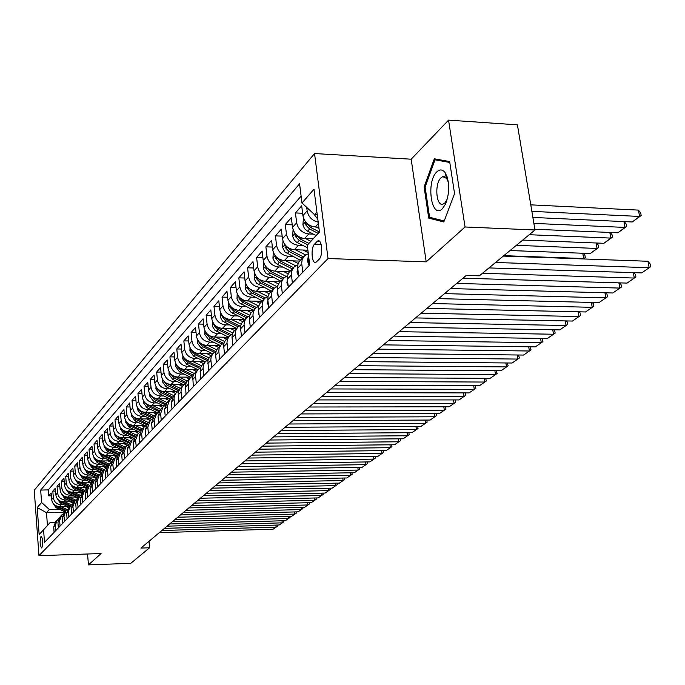 <?xml version="1.0" encoding="UTF-8"?>
<svg xmlns="http://www.w3.org/2000/svg" width="685" height="685" viewBox="0 0 685 685"><rect width="100%" height="100%" fill="white"/><g stroke="black" fill="none" stroke-linecap="round" stroke-linejoin="round"><path stroke-width="1.03" d="M41.845 547.88C43.206 542.948 42.992 539.069 41.228 536.244L41.006 536.389C39.661 541.33 39.867 545.2 41.631 548.017L41.845 547.88M314.535 153.551L34.25 490.254L38.959 555.681L328.029 258.545L314.535 153.551L411.18 159.203L426.198 261.85L465.055 226.992L448.555 120.123L411.18 159.203M448.555 120.123L517.415 124.841L534.976 229.972L465.055 226.992M318.825 227.137L315.194 226.983C308.498 226.05 304.405 222.282 302.916 215.664L301.683 205.783L295.44 212.941L302.616 213.258M313.071 238.851L304.628 238.534C298.026 237.626 293.993 233.919 292.538 227.394L291.339 217.642L285.285 224.577L292.23 224.868M307.882 250.205L294.387 249.725C287.863 248.86 283.898 245.204 282.477 238.765L281.312 229.141L275.438 235.871L282.16 236.128M299.568 261.088L284.446 260.591C278.016 259.743 274.103 256.147 272.707 249.794L271.585 240.298L265.883 246.831L272.382 247.062M289.712 271.585L274.805 271.132C268.451 270.318 264.59 266.773 263.228 260.505L262.141 251.121L256.601 257.466L262.903 257.68M280.191 281.783L265.438 281.372C259.161 280.576 255.359 277.091 254.032 270.9L252.97 261.636L247.593 267.801L253.698 267.989M270.917 291.682L256.344 291.313C250.145 290.551 246.394 287.109 245.093 280.996L244.057 271.851L238.834 277.845L244.75 278.007M261.901 301.314L247.499 300.98C241.377 300.235 237.686 296.845 236.402 290.817L235.4 281.783L230.323 287.606L236.068 287.751M253.133 310.673L238.902 310.373C232.857 309.654 229.21 306.315 227.959 300.355L226.983 291.433L222.043 297.093L227.617 297.23M244.605 319.775L230.545 319.51C224.569 318.816 220.972 315.52 219.748 309.637L218.798 300.818L213.985 306.332L219.405 306.443M236.316 328.637L222.411 328.406C216.511 327.721 212.958 324.476 211.751 318.662L210.826 309.954L206.151 315.314L211.408 315.417M228.233 337.26L214.499 337.054C208.66 336.395 205.157 333.193 203.976 327.456L203.077 318.842L198.522 324.065L203.633 324.151M220.373 345.651L206.784 345.48C201.022 344.846 197.563 341.687 196.398 336.01L195.525 327.498L191.089 332.585L196.056 332.662M208.514 370.808L207.906 360.695L209.242 357.621L212.71 353.837L199.284 353.691C193.581 353.066 190.165 349.949 189.026 344.341L188.169 335.933L183.845 340.89L188.683 340.95M205.14 361.8L191.963 361.689C186.329 361.081 182.955 358.007 181.842 352.467L181.003 344.144L176.79 348.973L181.491 349.033M197.7 369.575L184.83 369.48C179.264 368.89 175.925 365.858 174.829 360.378L174.024 352.158L169.914 356.868L174.487 356.911M190.439 377.144L177.886 377.075C172.372 376.51 169.084 373.513 168.005 368.093L167.208 359.967L163.21 364.557L167.662 364.591M183.366 384.533L171.104 384.49C165.65 383.934 162.396 380.98 161.343 375.62L160.573 367.58L156.66 372.058L161.001 372.083M176.473 391.743L164.486 391.717C159.1 391.178 155.88 388.258 154.844 382.958L154.091 375.012L150.28 379.379L154.51 379.396M169.743 398.781L158.029 398.773C152.704 398.25 149.527 395.365 148.499 390.125L147.763 382.256L144.047 386.528L148.165 386.537M163.184 405.648L151.736 405.666C146.453 405.152 143.319 402.3 142.309 397.12L141.59 389.337L137.959 393.507L141.975 393.507M156.779 412.361L145.58 412.387C140.356 411.89 137.257 409.073 136.264 403.953L135.561 396.247L132.017 400.323L135.938 400.323M150.529 418.912L139.569 418.963C134.406 418.475 131.332 415.692 130.364 410.623L129.679 403.003L126.211 406.976L130.03 406.967M144.424 425.317L133.695 425.376C128.583 424.905 125.552 422.157 124.593 417.139L123.925 409.596L120.534 413.483L124.268 413.466M138.456 431.576L127.958 431.653C122.898 431.19 119.901 428.476 118.959 423.51L118.299 416.043L114.986 419.836L118.633 419.819M132.625 437.698L122.35 437.783C117.34 437.33 114.369 434.65 113.445 429.735L112.802 422.345L109.566 426.053L113.128 426.036M126.93 443.674L116.87 443.777C111.903 443.341 108.975 440.686 108.059 435.823L107.434 428.502L104.266 432.132L107.742 432.115M121.365 449.531L111.501 449.643C106.595 449.214 103.692 446.586 102.793 441.774L102.176 434.53L99.077 438.083L102.476 438.058M115.919 455.26L106.252 455.379C101.389 454.96 98.52 452.365 97.638 447.596L97.039 440.429L94.008 443.897L97.321 443.871M110.593 460.859L101.123 460.988C96.302 460.577 93.46 458.017 92.595 453.29L92.004 446.192L89.041 449.6L92.287 449.557M105.387 466.339L96.097 466.485C91.328 466.083 88.511 463.548 87.654 458.873L87.081 451.843L84.178 455.165L87.346 455.131M100.284 471.708L91.174 471.862C86.456 471.468 83.673 468.96 82.825 464.327L82.26 457.366L79.417 460.628L82.517 460.585M95.292 476.965L86.361 477.12C81.678 476.743 78.929 474.26 78.09 469.679L77.542 462.777L74.759 465.971L77.79 465.928M90.411 482.12L81.643 482.283C77.011 481.906 74.28 479.457 73.458 474.91L72.918 468.078L70.187 471.203L73.158 471.16M85.625 487.163L77.02 487.335C72.43 486.966 69.724 484.535 68.92 480.039L68.389 473.267L65.717 476.332L68.628 476.289M80.941 492.104L72.49 492.284C67.943 491.924 65.272 489.518 64.476 485.066L63.953 478.361L61.333 481.358L64.184 481.307M76.352 496.95L68.055 497.13C63.551 496.788 60.897 494.407 60.109 489.989L59.604 483.345L57.035 486.29L59.826 486.23M71.848 501.703L63.705 501.882C59.244 501.548 56.615 499.194 55.845 494.818L55.339 488.234L52.822 491.119L55.553 491.059M534.976 229.972L479.372 275.832L466.245 275.43L140.939 548.06L149.613 547.769L149.022 541.278M316.95 241.565L314.501 244.194C310.545 247.91 311.743 264.384 315.836 262.406L319.193 259.221C323.217 255.565 322.001 238.842 317.874 240.906L316.95 241.565L319.886 241.677M64.373 512.209L46.494 512.663L47.436 525.463L50.305 522.364L43.575 529.753L44.499 542.392L309.723 264.924L307.257 245.256L319.433 231.907M43.575 529.753L39.148 534.531L37.195 507.559L41.588 502.516L40.672 490.058L299.568 183.785L301.974 203.017L313.987 189.206L319.458 232.095L307.257 245.256M63.671 504.631L61.136 504.691C56.692 504.357 54.089 502.019 53.319 497.67L52.822 491.119M67.438 506.361L59.441 506.549L61.136 504.691M68.003 499.939L65.435 499.999C60.956 499.656 58.319 497.284 57.54 492.9L57.035 486.29M72.413 495.144L69.819 495.204C65.298 494.853 62.635 492.464 61.847 488.028L61.333 481.358M76.925 490.263L74.297 490.314C69.724 489.955 67.044 487.54 66.239 483.071L65.717 476.332M81.524 485.271L78.861 485.322C74.245 484.954 71.54 482.514 70.726 478.002L70.187 471.203M86.216 480.185L83.519 480.228C78.869 479.86 76.129 477.394 75.299 472.83L74.759 465.971M91.002 474.988L88.271 475.03C83.579 474.645 80.813 472.153 79.974 467.555L79.417 460.628M95.9 469.679L93.134 469.722C88.391 469.328 85.591 466.81 84.743 462.161L84.178 455.165M100.892 464.259L98.092 464.302C93.306 463.899 90.48 461.347 89.615 456.655L89.041 449.6M106.004 458.719L103.161 458.762C98.323 458.342 95.472 455.773 94.599 451.03L94.008 443.897M111.218 453.059L108.341 453.093C103.461 452.674 100.575 450.071 99.685 445.284L99.077 438.083M116.553 447.279L113.633 447.314C108.701 446.877 105.79 444.24 104.882 439.41L104.266 432.132M122.007 441.371L119.044 441.397C114.07 440.952 111.116 438.289 110.199 433.399L109.566 426.053M127.581 435.326L124.576 435.343C119.55 434.889 116.57 432.192 115.637 427.26L114.986 419.836M133.284 429.135L130.236 429.161C125.158 428.69 122.144 425.967 121.194 420.975L120.534 413.483M139.123 422.816L136.032 422.825C130.895 422.345 127.847 419.588 126.888 414.545L126.211 406.976M145.092 416.343L141.958 416.352C136.769 415.855 133.686 413.064 132.71 407.969L132.017 400.323M151.205 409.716L148.02 409.716C142.78 409.21 139.663 406.385 138.67 401.239L137.959 393.507M157.464 402.926L154.236 402.926C148.936 402.412 145.785 399.552 144.766 394.346L144.047 386.528M163.878 395.981L160.598 395.973C155.238 395.442 152.053 392.548 151.017 387.282L150.28 379.379M170.445 388.857L167.114 388.849C161.703 388.301 158.466 385.364 157.422 380.047L156.66 372.058M177.184 381.562L173.793 381.545C168.322 380.988 165.051 378.009 163.989 372.631L163.21 364.557M184.085 374.078L180.643 374.061C175.112 373.488 171.798 370.474 170.711 365.028L169.914 356.868M191.166 366.415L187.664 366.389C182.064 365.79 178.716 362.742 177.612 357.236L176.79 348.973M198.427 358.546L194.865 358.512C189.206 357.904 185.815 354.813 184.693 349.239L183.845 340.89M205.877 350.472L202.255 350.429C196.535 349.804 193.101 346.67 191.954 341.036L191.089 332.585M213.523 342.192L209.85 342.14C204.053 341.49 200.577 338.313 199.403 332.61L198.522 324.065M221.383 333.681L217.633 333.621C211.776 332.953 208.249 329.733 207.058 323.962L206.151 315.314M229.449 324.938L225.639 324.878C219.705 324.185 216.135 320.923 214.927 315.083L213.985 306.332M237.746 315.965L233.859 315.888C227.857 315.177 224.243 311.863 223.002 305.955L222.043 297.093M246.266 306.734L242.31 306.649C236.239 305.921 232.575 302.556 231.307 296.571L230.323 287.606M255.034 297.239L251.01 297.144C244.853 296.391 241.137 292.983 239.853 286.921L238.834 277.845M264.05 287.477L259.949 287.375C253.724 286.595 249.948 283.136 248.638 276.997L247.593 267.801M273.332 277.434L269.154 277.314C262.843 276.509 259.024 272.998 257.68 266.773L256.601 257.466M282.896 267.09L278.624 266.953C272.245 266.123 268.366 262.56 266.987 256.258L265.883 246.831M292.743 256.43L288.385 256.284C281.92 255.428 277.982 251.806 276.577 245.418L275.438 235.871M302.89 245.453L298.446 245.29C291.896 244.408 287.897 240.726 286.467 234.253L285.285 224.577M313.353 234.133L308.815 233.953C302.171 233.046 298.121 229.304 296.656 222.745L295.44 212.941M318.183 222.128C312.095 220.664 308.421 216.914 307.163 210.869L306.726 207.409M301.109 196.09L48.25 489.903L48.695 495.854L51.375 495.794M59.441 506.549C55.014 506.215 52.42 503.886 51.649 499.545L51.161 493.02L48.695 495.854M309.149 265.523L308.113 257.217L308.293 253.518M302.77 272.202L301.683 263.288L302.179 259.435L304.517 255.805L308.233 253.767M282.999 241.051L282.631 247.422L284.883 251.926L300.338 260.266L298.489 262.723L297.573 265.746L298.583 276.586M292.392 283.051L291.348 274.257L291.656 271.054L294.156 266.867L297.727 264.881M293.317 267.767L288.907 272.579L287.614 275.37L287.298 278.555L288.334 287.306M282.331 293.582L281.312 284.9L281.629 281.74L283.684 278.024L287.537 275.653M283.282 278.487L278.992 283.162L277.708 285.919L277.391 289.07L278.393 297.701M272.57 303.789L271.585 295.226L271.902 292.101L273.94 288.428L277.656 286.107M273.538 288.89L269.368 293.437L268.092 296.16L267.775 299.268L268.751 307.788M263.1 313.696L262.141 305.245L262.466 302.162L264.478 298.532L268.066 296.262M264.085 298.985L260.026 303.404L258.767 306.101L258.442 309.175L259.392 317.583M253.904 323.32L252.97 314.98L253.296 311.932L255.291 308.344L258.759 306.118M254.906 308.789L250.958 313.088L249.7 315.759L249.383 318.79L250.299 327.087M244.965 332.67L244.066 324.425L244.391 321.419L246.369 317.866L249.717 315.691M245.983 318.311L242.139 322.498L240.897 325.135L240.572 328.132L241.462 336.335M236.282 341.755L235.409 333.612L235.734 330.641L237.695 327.13L240.94 324.998M237.31 327.567L233.568 331.651L232.335 334.254L232.009 337.217L232.883 345.317M227.848 350.583L226.992 342.543L227.317 339.606L229.261 336.138L232.403 334.049M228.884 336.566L225.237 340.548L224.012 343.125L223.687 346.053L224.534 354.042M219.637 359.171L218.806 351.234L219.131 348.331L221.058 344.897L224.098 342.851M220.681 345.326L217.128 349.196L215.921 351.748L215.595 354.642L216.417 362.545M211.648 367.528L210.843 359.685L211.168 356.817L213.078 353.417L216.023 351.414M203.873 375.663L203.085 367.913L203.411 365.071L205.303 361.714L208.163 359.753M204.943 362.134L201.561 365.816L200.234 368.864L200.816 378.856M196.304 383.583L195.533 375.919L195.867 373.119L197.742 369.789L200.508 367.871M197.374 370.208L194.086 373.804L192.768 376.818L193.333 386.691M188.932 391.298L188.187 383.728L188.512 380.946L190.37 377.658L193.059 375.774M190.01 378.069L186.799 381.579L185.489 384.559L186.029 394.32M181.748 398.807L181.02 391.323L181.345 388.583L182.835 385.732L185.806 383.48M182.835 385.732L179.693 389.166L178.4 392.111L178.922 401.761M174.744 406.136L174.033 398.738L174.367 396.024L175.84 393.199L178.725 390.998M175.84 393.199L173.819 395.365L171.327 402.206L171.995 409.013M167.919 413.278L167.26 406.513L169.743 399.715L171.832 398.319M165.47 398.781L169.024 400.477L167.054 402.583L164.588 409.356L165.231 416.086M161.258 420.239L160.624 413.552L163.081 406.83L165.102 405.46M162.362 407.592L160.461 409.621L158.012 416.326L158.637 422.979M154.759 427.038L154.142 420.427L156.582 413.766L158.543 412.43M155.872 414.519L154.022 416.489L151.59 423.125L152.207 429.709M148.422 433.673L147.814 427.132L150.238 420.539L152.147 419.237M149.535 421.284L147.746 423.202L145.331 429.769L145.931 436.276M142.232 440.147L141.641 433.673L144.047 427.149L145.896 425.873M143.353 427.885L141.615 429.743L139.209 436.251L139.8 442.69M136.195 446.466L135.613 440.061L138.002 433.605L139.791 432.355M137.317 434.341L135.621 436.139L133.241 442.578L133.815 448.949M130.287 452.639L129.722 446.303L132.094 439.907L133.84 438.691M131.417 440.635L129.773 442.39L127.41 448.761L127.967 455.071M124.524 458.676L123.968 452.4L126.323 446.072L128.018 444.882M125.646 446.791L124.053 448.495L121.707 454.806L122.255 461.048M118.89 464.567L118.351 458.359L120.688 452.091L122.332 450.927M120.012 452.802L118.471 454.463L116.133 460.705L116.673 466.887M113.385 470.33L112.854 464.19L115.174 457.974L116.767 456.844M114.506 458.685L112.999 460.294L110.687 466.485L111.21 472.599M107.999 475.964L107.476 469.884L109.78 463.728L111.338 462.623M109.12 464.439L107.656 465.997L105.362 472.128L105.875 478.181M102.724 481.478L102.219 475.458L104.514 469.362L106.021 468.275M103.855 470.056L102.433 471.58L100.156 477.651L100.652 483.644M97.578 486.864L97.082 480.904L99.351 474.868L100.823 473.806M98.709 475.561L97.321 477.043L95.052 483.053L95.549 488.987M92.535 492.138L92.047 486.239L94.307 480.262L95.729 479.217M93.665 480.947L92.312 482.386L90.069 488.345L90.548 494.219M87.594 497.301L87.123 491.462L89.367 485.537L90.754 484.518M88.725 486.213L87.415 487.609L85.18 493.517L85.651 499.339M82.765 502.353L82.303 496.574L84.529 490.7L85.882 489.706M83.895 491.368L82.62 492.729L80.402 498.586L80.864 504.348M78.039 507.302L77.585 501.574L79.794 495.752L81.113 494.784M79.169 496.419L77.927 497.747L75.718 503.543L76.172 509.255M73.406 512.149L72.961 506.472L75.153 500.709L76.437 499.759M74.537 501.369L73.329 502.662L71.137 508.407L71.582 514.058M68.868 516.901L68.431 511.275L70.606 505.556L71.856 504.631M69.998 506.215L68.817 507.474L66.642 513.168L67.079 518.768M64.424 521.55L63.996 515.976L66.154 510.308L67.378 509.4M65.546 510.967L64.399 512.183L62.241 517.834L62.669 523.383M60.066 526.106L59.646 520.591L61.796 514.974L62.977 514.075M61.188 515.617L60.074 516.807L57.934 522.407L58.345 527.904M55.793 530.575L55.382 525.104L57.514 519.538L58.67 518.665M56.915 520.18L55.828 521.336L53.704 526.893L54.106 532.339M50.305 522.364L55.031 522.235M316.881 211.888L314.475 214.559L301.974 203.017M317.232 214.679L314.475 214.559M87.569 554.002L88.442 564.877L130.758 563.318L149.613 547.769M88.442 564.877L101.089 553.531L38.959 555.681M426.198 261.85L328.029 258.545M59.424 509.238L49.346 509.486L46.494 512.663L37.195 507.559M48.25 489.903L40.672 490.058M41.588 502.516L49.346 509.486M39.148 534.531L47.436 525.463M434.316 158.783L424.109 186.936L428.724 218.104L443.837 221.983L454.557 193.59L449.651 161.557L434.316 158.783M433.725 218.327L428.724 218.104M425.137 186.988L424.109 186.936M495.563 262.475L649.166 267.715L647.959 261.259L503.312 256.079M488.953 267.921L641.682 272.921L650.75 266.671L641.682 272.921M647.959 261.259L650.27 264.093L650.75 266.671M313.67 213.814L317.814 219.2M531.868 211.365L639.593 216.443L632.246 221.974L532.887 217.436M638.411 210.107L640.706 212.992L641.186 215.527L639.593 216.443L638.411 210.107L530.781 204.849M641.186 215.527L632.246 221.974M442.39 208.719L445.533 204.121C449.968 192.065 449.805 181.542 445.062 172.552C442.51 169.349 439.77 169.118 436.833 171.858C425.77 181.876 431.404 219.953 442.39 208.719M448.469 182.604L446.62 178.331L442.724 176.687L440.986 177.817C434.29 183.674 436.182 207.033 443.126 204.087L444.796 203.034L447.459 198.693M442.733 176.687L444.882 176.807M444.205 220.998L429.589 217.273L425.111 187.065L435.018 159.793L449.788 162.473M442.202 160.213L435.018 159.793M482.446 273.289L634.31 278.05L633.317 272.647M309.132 265.412L307.419 261.122L308.122 257.329M462.957 278.178L627.04 283.102L635.903 276.997L627.04 283.102M633.959 272.673L635.432 274.445L635.903 276.997M456.724 283.41L619.874 288.085L618.932 282.862M298.506 275.961L296.999 272.116L297.598 268.58M450.584 288.556L612.818 292.992L621.475 287.024L612.818 292.992M619.66 282.879L621.021 284.506L621.475 287.024M444.531 293.625L605.857 297.838L604.958 292.778M288.197 286.193L286.895 282.785L287.392 279.497M438.563 298.626L598.99 302.607L607.467 296.768L598.99 302.607M605.754 292.803L607.021 294.285L607.467 296.768M432.689 303.549L592.225 307.317L591.361 302.419M278.204 296.108L277.091 293.129L277.493 290.106M426.892 308.404L585.547 311.958L593.835 306.246L585.547 311.958M592.242 302.445L593.407 303.789L593.835 306.246M303.472 218.018L302.89 224.808L304.448 228.525L307.094 230.922L316.093 235.529M533.88 223.396L625.011 227.42L617.879 232.797L534.857 229.244M316.119 227.026L318.996 228.49M624.223 221.606L626.15 223.986L626.612 226.487L625.011 227.42L623.941 221.597M305.827 222.163L305.467 224.629L309.62 229.013L318.105 233.337M319.39 231.95L310.896 227.608L306.734 223.216M626.612 226.487L617.879 232.797M293.077 229.715L292.606 236.291L294.499 240.409L296.742 242.319L307.582 247.833M529.231 234.715L610.84 238.089L603.905 243.303L522.741 240.067M305.587 238.568L310.887 241.266M610.189 232.463L612.005 234.672L612.45 237.147L610.84 238.089L609.821 232.446M295.346 233.748L295.107 236.145L299.199 240.461L307.693 244.776M308.926 243.415L300.432 239.108L296.365 234.844M612.45 237.147L603.905 243.303M516.344 245.341L597.072 248.45L590.324 253.527L510.034 250.539M295.363 249.76L305.613 254.948M596.541 243.012L598.245 245.059L598.681 247.499L597.072 248.45L596.096 242.995M303.01 250.034L308.181 252.654M285.217 245.007L285.063 247.319L289.096 251.566L302.265 258.219M303.481 256.918L290.294 250.256L286.364 246.24M598.681 247.499L590.324 253.527M273.281 252.208L272.947 258.228L274.779 262.244L277.459 264.359L290.414 270.866M285.448 260.625L295.655 265.763M503.817 255.668L583.68 258.528L582.755 253.244M293 260.874L298.155 263.468M275.404 255.95L275.319 258.159L279.292 262.346L292.281 268.88M293.445 267.612L280.456 261.071L276.663 257.286M583.14 258.939L585.298 257.569L583.466 258.947M583.278 253.262L584.879 255.162L585.298 257.569M421.189 313.191L578.962 316.53L578.149 311.795M268.511 305.733L267.57 303.172L267.886 300.415M415.555 317.908L572.472 321.051L580.589 315.46L572.472 321.051M579.099 311.812L580.169 313.036L580.589 315.46M263.853 263.066L263.648 269.248L265.737 273.092L280.781 281.158M275.824 271.166L286.005 276.278M283.282 271.388L288.171 273.846M265.883 266.576L265.857 268.683L269.77 272.801L282.588 279.223M283.718 277.99L270.9 271.568L267.253 268.006M410.007 322.558L566.067 325.503L565.288 320.905M259.101 315.074L258.331 312.925L258.57 310.442M404.535 327.147L559.748 329.896L567.694 324.425L559.748 329.896M566.307 320.923L567.283 322.027L567.694 324.425M254.709 273.606L254.512 279.429L256.575 283.222L271.414 291.151M266.474 281.398L276.663 286.493M273.846 281.603L278.504 283.941M256.652 276.903L256.669 278.898L260.531 282.965L273.178 289.275M274.283 288.085L261.627 281.758L258.117 278.418M399.141 331.668L553.514 334.229L552.769 329.768M249.965 324.142L249.52 320.203M393.824 336.121L547.366 338.51L555.15 333.141L547.366 338.51M553.865 329.793L554.747 330.778L555.15 333.141M245.821 283.83L245.65 289.318L247.67 293.069L262.321 300.861M257.389 291.339L267.604 296.425M264.667 291.527L269.154 293.762M247.679 286.947L247.747 288.83L251.549 292.837L264.033 299.037M265.138 297.898L252.611 291.664L249.246 288.522M388.575 340.522L541.296 342.723L540.585 338.399M241.086 332.953L240.735 329.716M383.394 344.863L535.31 346.893L542.931 341.635L535.31 346.893M541.741 338.416L542.546 339.298L542.931 341.635M237.181 293.762L237.027 298.934L239.022 302.633L253.484 310.305M248.569 301.006L258.776 306.067M255.753 301.169L260.086 303.318M238.971 296.708L239.074 298.48L242.824 302.427L255.128 308.524M256.276 307.445L243.851 301.289L240.623 298.343M378.291 349.136L529.394 351.003L528.717 346.807M232.463 341.507L232.189 339.015M373.257 353.357L523.563 355.061L531.029 349.915L523.563 355.061M529.933 346.815L531.029 349.915M228.781 303.404L228.636 308.284L230.605 311.932L244.879 319.484M239.981 310.399L249.854 315.271M247.088 310.545L251.301 312.625M230.511 306.195L230.631 307.865L234.33 311.752L246.48 317.754M247.67 316.735L235.34 310.647L232.241 307.882M368.282 357.527L517.8 359.068L517.149 354.984M224.081 349.838L223.892 348.117M363.375 361.637L512.115 363.016L519.435 357.972L512.115 363.016M518.434 355.001L519.435 357.972M220.604 312.771L220.484 317.386L222.419 320.982L236.522 328.415M231.633 319.535L241.197 324.236M238.654 319.664L242.781 321.693M222.282 315.434L222.428 316.992L226.076 320.828L238.089 326.736M239.322 325.786L227.06 319.758L224.089 317.164M358.538 365.696L506.498 366.92L505.872 362.964M215.921 357.93L215.844 357.133M353.76 369.694L500.958 370.773L508.142 365.833L500.958 370.773M507.217 362.973L508.142 365.833M212.658 321.89L212.667 326.719L214.825 330.153L228.379 337.106M223.516 328.423L232.806 332.978M230.451 328.535L234.518 330.53M214.277 324.416L214.439 325.872L218.044 329.656L229.937 335.487M231.213 334.605L218.994 328.612L216.152 326.188M349.05 373.642L495.486 374.584L494.887 370.731M344.392 377.546L490.083 378.343L497.122 373.488L490.083 378.343M496.291 370.739L497.122 373.488M204.918 330.752L204.738 334.374L208.762 339.863L220.45 345.565M215.604 337.071L224.654 341.498M222.471 337.174L226.478 339.135M206.493 333.167L206.673 334.52L210.226 338.253L222.026 344.016M223.336 343.185L211.151 337.234L208.437 334.974M339.803 381.391L484.74 382.05L484.167 378.308M335.265 385.193L479.474 385.715L486.384 380.954L479.474 385.715M485.622 378.317L486.384 380.954M197.383 339.375L197.22 342.774L201.184 348.194L212.735 353.811M207.906 345.497L216.743 349.804M214.688 345.582L218.635 347.509M198.907 341.695L199.104 342.937L202.606 346.627L214.328 352.33M215.681 351.559L203.513 345.634L200.928 343.527M330.786 388.943L474.26 389.337L473.712 385.698M326.368 392.651L469.122 392.916L475.904 388.241L469.122 392.916M475.219 385.706L475.904 388.241M190.036 347.774L189.891 350.951L193.804 356.303L205.2 361.834M200.405 353.7L209.053 357.904M207.11 353.777L210.997 355.661M191.535 350.001L191.723 351.14L195.191 354.779L206.844 360.43M208.18 359.693L196.073 353.811L193.607 351.85M322.001 396.307L464.036 396.452L463.505 392.907M317.694 399.92L459.019 399.937L465.672 395.356L459.019 399.937M465.072 392.907L465.672 395.356M182.886 355.952L182.741 358.923L186.611 364.214L197.871 369.652M193.101 361.697L201.578 365.799M199.729 361.757L203.556 363.607M184.342 358.092L184.539 359.137L187.964 362.725L199.566 368.342M200.645 367.502L188.82 361.783L186.474 359.959M313.43 403.491L454.052 403.388L453.547 399.937M309.226 407.018L449.154 406.796L455.688 402.3L449.154 406.796M455.157 399.937L455.688 402.3M175.908 363.915L175.78 366.698L179.598 371.921L190.738 377.289M185.977 369.489L194.3 373.505M192.536 369.532L196.304 371.356M177.338 365.978L177.535 366.92L180.917 370.474L192.485 376.048M193.324 375.132L181.748 369.549L179.53 367.854M305.073 410.495L444.308 410.169L443.82 406.804M300.972 413.937L439.522 413.5L445.944 409.073L439.522 413.5M445.481 406.804L445.944 409.073M169.109 371.681L168.989 374.275L172.757 379.439L183.803 384.739M179.033 377.084L187.228 381.031M185.515 377.118L189.231 378.908M170.514 373.676L174.041 378.026L185.601 383.574M186.192 382.581L172.757 375.56M296.913 417.336L434.795 416.788L434.324 413.509M292.915 420.693L430.111 420.042L436.422 415.692L430.111 420.042M436.028 413.509L436.422 415.692M162.473 379.242L162.371 381.673L166.087 386.768L177.047 392.017M172.252 384.49L180.335 388.369M178.674 384.516L182.33 386.272M163.861 381.185L167.337 385.39L178.776 390.87M179.264 389.851L166.147 383.069M288.95 424.006L425.496 423.253L425.042 420.059M285.046 427.286L420.924 426.43L427.123 422.157L420.924 426.43M426.789 420.051L427.123 422.157M156 386.623L155.906 388.892L159.571 393.926L170.462 399.124M165.642 391.726L173.63 395.545M171.995 391.734L175.6 393.464M157.37 388.506L160.804 392.573L171.995 397.925M172.509 396.949L159.708 390.39M281.175 430.522L416.403 429.572L415.966 426.464M277.356 433.725L411.942 432.672L418.03 428.485L411.942 432.672M417.747 426.447L418.03 428.485M149.69 393.824L149.595 395.93L153.217 400.905L164.049 406.059M159.194 398.773L167.089 402.54M151.042 395.665L154.416 399.595L165.393 404.818M165.933 403.885L153.414 397.531M273.58 436.893L407.524 435.746L407.104 432.714M269.847 440.018L403.157 438.785L409.15 434.658L403.157 438.785M408.876 432.697L409.15 434.658M143.525 400.845L143.439 402.806L147.018 407.721L157.79 412.841M152.892 405.666L160.692 409.373M159.108 405.657L162.602 407.318M144.869 402.643L148.183 406.436L158.954 411.557M159.528 410.666L147.284 404.501M266.165 443.109L398.841 441.782L398.439 438.828M262.518 446.166L394.569 444.753L400.46 440.695L394.569 444.753M400.203 438.811L400.46 440.695M137.497 407.703L137.42 409.519L140.956 414.382L151.702 419.468M146.744 412.387L154.45 416.043M152.892 412.37L156.334 414.005M138.841 409.467L142.103 413.132L152.686 418.15M153.286 417.293L141.29 411.308M258.913 449.189L390.347 447.69L389.962 444.805M255.342 452.177L386.169 450.593L391.966 446.603L386.169 450.593M391.717 444.788L391.966 446.603M131.614 414.399L131.546 416.078L135.039 420.89L145.751 425.95M140.733 418.955L148.345 422.559M146.821 418.929L150.229 420.539M132.958 416.129L136.152 419.665L146.573 424.589M147.189 423.767L135.433 417.953M251.823 455.131L382.042 453.461L381.665 450.644M248.338 458.051L377.957 456.304L383.651 452.383L377.957 456.304M383.42 450.627L383.651 452.383M125.869 420.933L125.8 422.491L129.26 427.243L139.851 432.235M134.868 425.368L142.386 428.921M140.896 425.334L144.278 426.935M127.213 422.645L130.347 426.044L140.613 430.882M141.256 430.103L129.722 424.443M244.896 460.937L373.916 459.113L373.548 456.364M241.488 463.788L369.917 461.896L375.526 458.034L369.917 461.896M375.303 456.338L375.526 458.034M238.115 466.613L365.961 464.644L365.61 461.964M234.784 469.405L362.048 467.367L367.562 463.574L362.048 467.367M367.348 461.938L367.562 463.574M231.487 472.171L358.178 470.064L357.835 467.435M228.225 474.902L354.342 472.727L359.779 468.985L354.342 472.727M359.574 467.41L359.779 468.985M120.252 427.32L120.192 428.759L123.608 433.451L134.003 438.34M129.131 431.644L136.563 435.138M135.099 431.601L138.481 433.194M121.699 429.101L124.67 432.286L134.799 437.047M135.459 436.302L124.131 430.788M114.755 433.562L114.703 434.881L118.085 439.53L128.292 444.317M123.523 437.775L130.869 441.217M129.431 437.724L132.813 439.316M116.125 435.24L119.121 438.383L129.123 443.075M129.799 442.364L118.668 436.979M109.386 439.667L109.335 440.866L112.674 445.464L122.718 450.165M118.034 443.769L125.295 447.168M123.882 443.709L127.29 445.301M110.765 441.328L113.693 444.351L123.583 448.975M124.25 448.281L113.333 443.041M224.997 477.608L350.549 475.364L350.223 472.796M221.803 480.279L346.798 477.967L352.15 474.294L346.798 477.967M351.953 472.77L352.15 474.294M104.129 445.627L104.086 446.731L107.391 451.278L117.281 455.893M112.674 449.625L119.849 452.982M118.462 449.565L121.904 451.167M105.524 447.279L108.384 450.182L118.171 454.754M118.83 454.069L108.11 448.958M218.643 482.934L343.091 480.553L342.774 478.044M215.527 485.545L339.409 483.105L344.675 479.483L339.409 483.105M344.495 478.01L344.675 479.483M98.991 451.458L98.957 452.46L102.219 456.963L111.972 461.502M107.425 455.362L114.523 458.667M113.162 455.294L116.638 456.912M100.404 453.102L103.195 455.893L112.888 460.406M113.522 459.738L102.998 454.754M212.436 488.14L335.778 485.639L335.47 483.182M209.37 490.7L332.174 488.14L337.362 484.569L332.174 488.14M337.183 483.156L337.362 484.569M93.965 457.169L93.931 458.068L97.159 462.521L106.774 466.99M102.288 460.971L109.3 464.233M107.973 460.894L111.398 462.486M95.386 458.804L98.109 461.476L107.716 465.937M108.333 465.278L98.006 460.414M206.348 493.243L328.612 490.623L328.312 488.225M203.351 495.752L325.084 493.072L330.187 489.561L325.084 493.072M330.024 488.182L330.187 489.561M89.041 462.752L89.007 463.557L92.21 467.966L101.705 472.367M97.27 466.468L104.189 469.679M102.896 466.382L106.201 467.915M90.48 464.379L93.143 466.939L102.647 471.349M103.247 470.706L93.117 465.954M200.388 498.235L321.59 495.503L321.299 493.157M197.451 500.692L318.131 497.909L323.166 494.442L318.131 497.909M323.003 493.114L323.166 494.442M84.221 468.215L87.355 473.301L96.748 477.642M92.347 471.837L99.205 475.013M97.921 471.751L101.123 473.232M85.685 469.841L88.271 472.29L97.681 476.649M98.272 476.024L88.322 471.383M194.549 503.124L314.706 500.29L314.432 497.995M191.672 505.539L311.315 502.644L316.282 499.228L311.315 502.644M316.127 497.952L316.282 499.228M79.503 473.566L82.602 478.515L91.901 482.805M87.526 477.103L94.324 480.245M93.049 477.008L96.157 478.447M80.984 475.185L83.501 477.531L92.826 481.838M93.4 481.221L83.639 476.692M188.829 507.919L307.967 504.973L307.693 502.73M186.012 510.282L304.637 507.285L309.526 503.92L304.637 507.285M309.38 502.687L309.526 503.92M74.879 478.798L77.953 483.627L87.158 487.866M82.808 482.257L89.547 485.365M88.279 482.154L91.31 483.559M76.377 480.416L78.826 482.668L88.065 486.924M88.63 486.316L79.049 481.889M183.22 512.62L301.349 509.571L301.092 507.379M180.463 514.932L298.086 511.841L302.907 508.527L298.086 511.841M302.77 507.337L302.907 508.527M70.349 483.927L73.398 488.636L82.517 492.832M78.184 487.309L84.88 490.392M83.604 487.206L86.567 488.568M71.865 485.545L74.254 487.694L83.399 491.899M83.947 491.308L74.554 486.975M177.723 517.226L294.867 514.084L294.61 511.935M175.017 519.495L291.664 516.31L296.417 513.039L291.664 516.31M296.28 511.892L296.417 513.039M65.914 488.953L68.928 493.551L77.97 497.695M73.655 492.258L80.308 495.315M79.032 492.147L81.935 493.483M67.455 490.563L69.776 492.626L78.826 496.779M79.357 496.197L70.153 491.967M172.337 521.739L288.496 518.511L288.257 516.404M169.683 523.965L285.362 520.694L290.046 517.466L285.362 520.694M289.918 516.353L290.046 517.466M61.564 493.876L64.553 498.363L73.509 502.465M69.219 497.104L75.838 500.144M74.537 496.993L77.396 498.303M63.123 495.478L65.375 497.456L74.348 501.566M74.87 500.992L65.837 496.848M167.054 526.166L282.254 522.852L282.023 520.788M164.451 528.349L279.18 524.993L283.804 521.816L279.18 524.993M283.676 520.737L283.804 521.816M57.3 498.697L60.263 503.073L69.134 507.131M64.87 501.857L71.463 504.879M70.144 501.737L72.961 503.03M58.884 500.298L61.068 502.191L69.964 506.249M70.478 505.693L61.607 501.634M161.874 530.507L276.132 527.107L275.901 525.087M159.322 532.647L273.109 529.214L277.673 526.071L273.109 529.214M277.553 525.035L277.673 526.071M53.122 503.432L56.059 507.696L64.844 511.712M60.597 506.515L67.181 509.52M65.828 506.395L68.62 507.671M54.723 505.025L56.846 506.831L65.649 510.847M66.171 510.299L57.454 506.326M63.705 501.882L65.435 499.999M68.055 497.13L69.819 495.204M72.49 492.284L74.297 490.314M77.02 487.335L78.861 485.322M81.643 482.283L83.519 480.228M86.361 477.12L88.271 475.03M91.174 471.862L93.134 469.722M96.097 466.485L98.092 464.302M101.123 460.988L103.161 458.762M106.252 455.379L108.341 453.093M111.501 449.643L113.633 447.314M116.87 443.777L119.044 441.397M122.35 437.783L124.576 435.343M127.958 431.653L130.236 429.161M133.695 425.376L136.032 422.825M139.569 418.963L141.958 416.352M145.58 412.387L148.02 409.716M151.736 405.666L154.236 402.926M158.029 398.773L160.598 395.973M164.486 391.717L167.114 388.849M171.104 384.49L173.793 381.545M177.886 377.075L180.643 374.061M184.83 369.48L187.664 366.389M191.963 361.689L194.865 358.512M199.284 353.691L202.255 350.429M206.784 345.48L209.85 342.14M214.499 337.054L217.633 333.621M222.411 328.406L225.639 324.878M230.545 319.51L233.859 315.888M238.902 310.373L242.31 306.649M247.499 300.98L251.01 297.144M256.344 291.313L259.949 287.375M265.438 281.372L269.154 277.314M274.805 271.132L278.624 266.953M284.446 260.591L288.385 256.284M294.387 249.725L298.446 245.29M304.628 238.534L308.815 233.953M315.194 226.983L318.362 223.516M302.916 215.664L307.163 210.869M51.649 499.545L53.319 497.67M55.845 494.818L57.54 492.9M60.109 489.989L61.847 488.028M64.476 485.066L66.239 483.071M68.92 480.039L70.726 478.002M73.458 474.91L75.299 472.83M78.09 469.679L79.974 467.555M82.825 464.327L84.743 462.161M87.654 458.873L89.615 456.655M92.595 453.29L94.599 451.03M97.638 447.596L99.685 445.284M102.793 441.774L104.882 439.41M108.059 435.823L110.199 433.399M113.445 429.735L115.637 427.26M118.959 423.51L121.194 420.975M124.593 417.139L126.888 414.545M130.364 410.623L132.71 407.969M136.264 403.953L138.67 401.239M142.309 397.12L144.766 394.346M148.499 390.125L151.017 387.282M154.844 382.958L157.422 380.047M161.343 375.62L163.989 372.631M168.005 368.093L170.711 365.028M174.829 360.378L177.612 357.236M181.842 352.467L184.693 349.239M189.026 344.341L191.954 341.036M196.398 336.01L199.403 332.61M203.976 327.456L207.058 323.962M211.751 318.662L214.927 315.083M219.748 309.637L223.002 305.955M227.959 300.355L231.307 296.571M236.402 290.817L239.853 286.921M245.093 280.996L248.638 276.997M254.032 270.9L257.68 266.773M263.228 260.505L266.987 256.258M272.707 249.794L276.577 245.418M282.477 238.765L286.467 234.253M292.538 227.394L296.656 222.745M308.113 257.217L308.678 256.61M297.573 268.383L301.751 263.956M287.358 279.215L291.408 274.925M277.451 289.721L281.372 285.559M267.835 299.91L271.645 295.869M258.493 309.808L262.201 305.887M249.434 319.416L253.022 315.605M240.623 328.749L244.117 325.05M232.061 337.825L235.46 334.229M223.738 346.653L227.035 343.151M215.638 355.232L218.849 351.833M207.76 363.589L210.886 360.276M200.088 371.724L203.128 368.496M192.613 379.644L195.576 376.502M185.335 387.359L188.221 384.294M178.246 394.877L181.054 391.888M171.327 402.206L174.076 399.295M164.588 409.356L167.26 406.513M158.012 416.326L160.624 413.552M151.59 423.125L154.142 420.427M145.331 429.769L147.814 427.132M139.209 436.251L141.641 433.673M133.241 442.578L135.613 440.061M127.41 448.761L129.722 446.303M121.707 454.806L123.968 452.4M116.133 460.705L118.351 458.359M110.687 466.485L112.854 464.19M105.362 472.128L107.476 469.884M100.156 477.651L102.219 475.458M95.052 483.053L97.082 480.904M90.069 488.345L92.047 486.239M85.18 493.517L87.123 491.462M80.402 498.586L82.303 496.574M75.718 503.543L77.585 501.574M71.137 508.407L72.961 506.472M66.642 513.168L68.431 511.275M62.241 517.834L63.996 515.976M57.934 522.407L59.646 520.591M53.704 526.893L55.382 525.104M321.145 244.434L314.501 244.194M307.462 261.233L308.481 260.154M297.042 272.228L297.932 271.286M286.929 282.888L287.7 282.074M277.125 293.24L277.785 292.546M305.493 221.743L302.898 224.646M309.62 229.013L307.616 231.213M312 226.392L310.896 227.608M307.574 224.714L305.467 224.629M295.064 233.388L292.615 236.128M299.199 240.461L297.256 242.601M301.477 237.96L300.432 239.108M297.144 236.222L295.107 236.145M284.951 244.673L282.64 247.268M289.096 251.566L287.212 253.638M291.279 249.169L290.294 250.256M287.024 247.388L285.063 247.319M275.147 255.625L272.955 258.074M279.292 262.346L277.459 264.359M281.381 260.052L280.456 261.071M277.219 258.219L275.319 258.159M267.604 303.275L268.16 302.701M265.626 266.259L263.562 268.563M269.77 272.801L267.998 274.762M271.774 270.609L270.9 271.568M267.689 268.734L265.857 268.683M258.365 313.028L258.81 312.557M256.387 276.577L254.435 278.752M260.531 282.965L258.802 284.857M262.449 280.859L261.627 281.758M258.442 278.949L256.669 278.898M247.405 286.604L245.564 288.659M251.549 292.837L249.871 294.678M253.39 290.817L252.611 291.664M249.46 288.873L247.747 288.83M238.68 296.34L236.942 298.283M242.824 302.427L241.189 304.217M244.579 300.492L243.851 301.289M240.735 298.523L239.074 298.48M230.203 305.81L228.559 307.642M234.33 311.752L232.746 313.499M236.025 309.903L235.34 310.647M232.249 307.899L230.631 307.865M221.949 315.023L220.407 316.744M226.076 320.828L224.534 322.524M227.694 319.047L227.06 319.758M223.901 317.018L222.428 316.992M213.925 323.988L212.47 325.606M218.044 329.656L216.546 331.309M219.602 327.952L218.994 328.612M215.775 325.897L214.439 325.872M206.117 332.704L204.746 334.229M210.226 338.253L208.762 339.863M211.716 336.618L211.151 337.234M207.872 334.537L206.673 334.52M198.504 341.199L197.22 342.637M202.606 346.627L201.184 348.194M204.036 345.052L203.513 345.634M200.183 342.954L199.104 342.937M191.098 349.47L189.891 350.814M195.191 354.779L193.804 356.303M196.561 353.272L196.073 353.811M192.699 351.148L191.723 351.14M183.88 357.527L182.749 358.794M187.964 362.725L186.611 364.214M189.283 361.278L188.82 361.783M185.404 359.137L184.539 359.137M176.85 365.379L175.788 366.569M180.917 370.474L179.598 371.921M182.176 369.078L181.748 369.549M178.297 366.929L177.535 366.92M169.991 373.042L168.998 374.147M174.041 378.026L172.757 379.439M175.257 376.69L174.855 377.127M171.37 374.524L170.711 374.524M163.295 380.509L162.371 381.545M167.337 385.39L166.087 386.768M164.614 381.93L164.04 381.93M156.771 387.796L155.906 388.763M160.804 392.573L159.571 393.926M158.029 389.166L157.541 389.157M150.409 394.902L149.595 395.802M154.416 399.595L153.217 400.905M144.192 401.847L143.439 402.686M148.183 406.436L147.018 407.721M138.122 408.62L137.428 409.399M142.103 413.132L140.956 414.382M132.188 415.247L131.546 415.958M136.152 419.665L135.039 420.89M126.4 421.712L125.809 422.371M130.347 426.044L129.26 427.243M120.74 428.031L120.192 428.639M124.67 432.286L123.608 433.451M115.208 434.204L114.703 434.761M119.121 438.383L118.085 439.53M109.797 440.249L109.343 440.755M113.693 444.351L112.674 445.464M104.505 446.158L104.094 446.611M108.384 450.182L107.391 451.278M103.195 455.893L102.219 456.963M98.109 461.476L97.159 462.521M93.143 466.939L92.21 467.966M88.271 472.29L87.355 473.301M83.501 477.531L82.602 478.515M78.826 482.668L77.953 483.627M74.254 487.694L73.398 488.636M69.776 492.626L68.928 493.551M65.375 497.456L64.553 498.363M61.068 502.191L60.263 503.073M56.846 506.831L56.059 507.696M300.338 260.274L303.669 256.712M319.013 240.949L317.874 240.906M446.62 178.331L445.062 172.552M446.945 199.883L445.533 204.121M447.219 176.935L446.235 176.876"/></g></svg>
